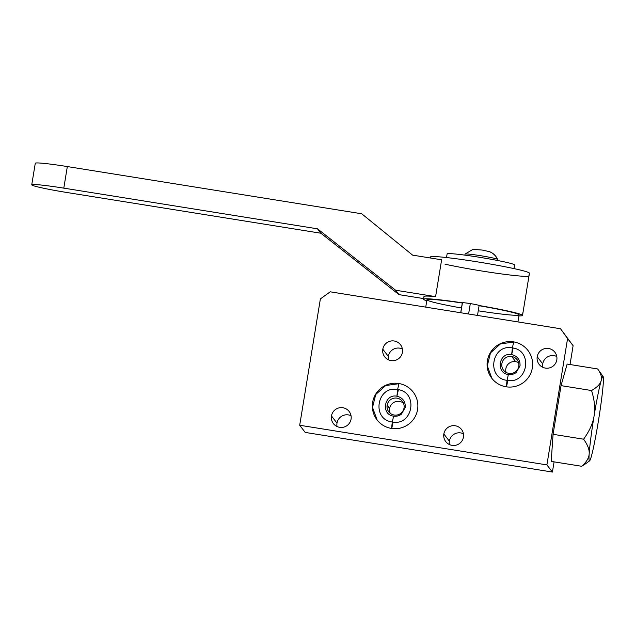 <?xml version="1.0" encoding="UTF-8"?>
<svg xmlns="http://www.w3.org/2000/svg" width="635" height="635" viewBox="0 0 635 635"><rect width="100%" height="100%" fill="white"/><g stroke="black" fill="none" stroke-linecap="round" stroke-linejoin="round"><path stroke-width="0.95" d="M567.587 338.55L573.103 345.71L570.024 364.53L573.103 345.71L560.522 328.747L330.216 291.814L320.381 298.91L299.696 425.252L320.381 298.91L330.216 291.814L560.522 328.747L573.103 345.71L560.522 328.747L567.587 338.55L546.902 464.899L567.587 338.55M554.085 461.859L552.41 472.059L546.902 464.899L299.696 425.252L546.902 464.899L552.41 472.059L410.551 449.31L552.41 472.059L554.085 461.859M553.069 434.308L551.204 461.399L581.723 466.288C586.486 462.082 588.97 457.914 589.177 453.787A42.775 2.54 99.1 0 0 591.296 456.549A42.775 2.54 99.1 0 0 598.337 421.426A42.775 2.54 99.1 0 0 603.25 383.548A42.775 2.54 99.1 0 0 601.131 380.794A42.775 2.54 99.1 0 0 594.09 415.909A42.775 2.54 99.1 0 0 589.177 453.787C589.534 449.683 587.669 444.825 583.581 439.198L553.069 434.308L551.204 461.399L581.723 466.288C586.486 462.082 588.97 457.914 589.177 453.787A42.775 2.54 99.1 0 0 589.597 460.851A42.775 2.54 99.1 0 0 591.296 456.549A42.775 2.54 99.1 0 0 598.337 421.426A42.775 2.54 99.1 0 0 603.25 383.548A42.775 2.54 99.1 0 0 603.123 376.531A42.775 2.54 99.1 0 0 601.131 380.794C602.131 377.523 600.98 373.578 597.662 368.959L567.142 364.061L561.038 385.635L553.069 434.308L583.581 439.198C589.455 431.078 592.955 423.315 594.09 415.909C595.376 408.527 594.535 400.074 591.55 390.533C597.091 387.326 600.281 384.08 601.131 380.794A42.775 2.54 99.1 0 0 594.09 415.909A42.775 2.54 99.1 0 0 589.177 453.787C589.534 449.683 587.669 444.825 583.581 439.198C589.455 431.078 592.955 423.315 594.09 415.909C595.376 408.527 594.535 400.074 591.55 390.533L561.038 385.635L591.55 390.533C597.091 387.326 600.281 384.08 601.131 380.794C602.131 377.523 600.98 373.578 597.662 368.959L567.142 364.061L561.038 385.635L553.069 434.308M305.205 432.419L299.696 425.252L305.205 432.419L379.651 444.357L305.205 432.419M556.808 359.878A9.938 9.906 142.4 0 1 545.409 368.102A9.938 9.906 142.4 0 1 537.21 356.735A9.938 9.906 142.4 0 1 548.616 348.512A9.938 9.906 142.4 0 1 556.808 359.878A9.938 9.906 -37.6 0 0 544.592 348.686A9.938 9.906 -37.6 0 0 539.131 364.363A9.938 9.906 -37.6 0 0 556.808 359.878M402.407 352.361A9.938 9.906 142.4 0 1 391.009 360.585A9.938 9.906 142.4 0 1 382.81 349.218A9.938 9.906 142.4 0 1 394.216 340.995A9.938 9.906 142.4 0 1 402.407 352.361A9.938 9.906 -37.6 0 0 390.192 341.178A9.938 9.906 -37.6 0 0 384.731 356.854A9.938 9.906 -37.6 0 0 402.407 352.361M351.068 419.108A9.938 9.906 142.4 0 1 339.669 427.331A9.938 9.906 142.4 0 1 331.478 415.965A9.938 9.906 142.4 0 1 342.876 407.741A9.938 9.906 142.4 0 1 351.068 419.108A9.938 9.906 -37.6 0 0 338.852 407.924A9.938 9.906 -37.6 0 0 333.391 423.601A9.938 9.906 -37.6 0 0 351.068 419.108M463.439 437.126A9.938 9.906 142.4 0 1 452.033 445.349A9.938 9.906 142.4 0 1 443.841 433.983A9.938 9.906 142.4 0 1 455.239 425.76A9.938 9.906 142.4 0 1 463.439 437.126A9.938 9.906 -37.6 0 0 451.223 425.942A9.938 9.906 -37.6 0 0 445.762 441.619A9.938 9.906 -37.6 0 0 463.439 437.126M532.336 367.943A22.804 22.725 142.4 0 1 506.182 386.802A22.804 22.725 142.4 0 1 487.386 360.728A22.804 22.725 142.4 0 1 513.54 341.868A22.804 22.725 142.4 0 1 532.336 367.943A22.804 22.725 -37.6 0 0 504.317 342.289A22.804 22.725 -37.6 0 0 491.792 378.238A22.804 22.725 -37.6 0 0 532.336 367.943M417.576 409.575A22.804 22.725 142.4 0 1 391.43 428.434A22.804 22.725 142.4 0 1 372.634 402.368A22.804 22.725 142.4 0 1 398.788 383.508A22.804 22.725 142.4 0 1 417.576 409.575A22.804 22.725 -37.6 0 0 389.557 383.921A22.804 22.725 -37.6 0 0 377.039 419.878A22.804 22.725 -37.6 0 0 417.576 409.575M542.727 363.895A9.938 9.906 -37.6 0 0 542.758 367.284A9.938 9.906 142.4 0 1 542.727 363.895L537.21 356.735L542.727 363.895A9.938 9.906 142.4 0 1 556.776 356.489A9.938 9.906 -37.6 0 0 542.727 363.895M388.326 356.386A9.938 9.906 -37.6 0 0 388.358 359.767A9.938 9.906 142.4 0 1 388.326 356.386L382.81 349.218L388.326 356.386A9.938 9.906 142.4 0 1 402.376 348.98A9.938 9.906 -37.6 0 0 388.326 356.386M336.987 423.132A9.938 9.906 -37.6 0 0 337.018 426.514A9.938 9.906 142.4 0 1 336.987 423.132L331.478 415.965L336.987 423.132A9.938 9.906 142.4 0 1 351.036 415.727A9.938 9.906 -37.6 0 0 336.987 423.132M449.358 441.15A9.938 9.906 -37.6 0 0 449.382 444.532A9.938 9.906 142.4 0 1 449.358 441.15L443.841 433.983L449.358 441.15A9.938 9.906 142.4 0 1 463.407 433.745A9.938 9.906 -37.6 0 0 449.358 441.15M379.603 444.302L410.551 449.31L379.603 444.302M508.952 373.404A8.572 8.541 142.4 0 1 501.888 363.601A8.572 8.541 142.4 0 1 511.723 356.505A8.572 8.541 142.4 0 1 518.787 366.308A8.572 8.541 142.4 0 1 508.952 373.404A8.572 8.541 -37.6 0 0 517.128 359.727A8.572 8.541 -37.6 0 0 502.991 360.585A8.572 8.541 -37.6 0 0 508.952 373.404M387.128 405.233A8.572 8.541 142.4 0 1 396.962 398.145A8.572 8.541 142.4 0 1 404.027 407.94A8.572 8.541 142.4 0 1 394.2 415.036A8.572 8.541 142.4 0 1 387.128 405.233L389.636 408.488A8.572 8.541 -37.6 0 0 390.239 413.29A8.572 8.541 142.4 0 1 403.423 403.138A8.572 8.541 -37.6 0 0 389.636 408.488L387.128 405.233A8.572 8.541 -37.6 0 0 397.669 414.877A8.572 8.541 -37.6 0 0 402.376 401.36A8.572 8.541 -37.6 0 0 387.128 405.233M506.031 372.364A8.572 8.541 142.4 0 1 518.597 362.688A8.572 8.541 142.4 0 0 515.676 361.648L511.723 356.505L515.676 361.648A8.572 8.541 142.4 0 0 506.031 372.364M585.653 463.717L581.723 466.288M31.75 184.817L35.282 163.251A34.203 1.905 9.3 0 1 67.334 166.568L361.736 213.781L412.623 255.143L441.627 259.794L435.594 296.632L395.621 290.227L317.484 228.814L63.802 188.143L67.334 166.568L361.736 213.781L412.623 255.143L441.627 259.794L435.594 296.632L395.621 290.227L399.018 294.64L423.624 298.585L399.018 294.64L320.881 233.228L399.018 294.64L395.621 290.227L317.484 228.814L320.881 233.228L67.199 192.548L320.881 233.228L317.484 228.814L63.802 188.143A34.203 1.905 -170.7 0 0 31.75 184.817A34.203 1.905 -170.7 0 0 31.79 184.936A34.203 1.905 -170.7 0 0 67.199 192.548A34.203 1.905 9.3 0 1 31.79 184.936A34.203 1.905 9.3 0 1 63.802 188.143L67.334 166.568A34.203 1.905 9.3 0 0 35.322 163.37M424.021 296.712A50.165 2.794 9.3 0 1 435.594 296.632A50.165 2.794 9.3 0 0 423.958 296.537L423.513 299.228A50.165 2.794 -170.7 0 0 423.577 299.41A50.165 2.794 -170.7 0 0 426.768 300.799A50.165 2.794 -170.7 0 1 423.577 299.41A50.165 2.794 -170.7 0 1 462.653 302.879A50.165 2.794 -170.7 0 0 423.513 299.228M430.276 257.969L430.435 256.992A50.165 2.794 9.3 0 1 478.917 262.104A50.165 2.794 9.3 0 1 529.376 273.026L528.931 275.725A50.165 2.794 9.3 0 1 528.995 275.9A50.165 2.794 -170.7 0 0 528.931 275.725L529.376 273.026A50.165 2.794 9.3 0 1 529.439 273.209L522.962 312.745A50.165 2.794 -170.7 0 0 522.899 312.571L522.462 315.262A50.165 2.794 -170.7 0 0 478.472 305.411L478.472 305.411A8.501 0.476 9.3 0 1 479.084 305.713L477.496 315.428L479.084 305.713A8.501 0.476 9.3 0 0 479.092 305.697A46.696 2.603 9.3 0 1 519.097 314.881A46.696 2.603 9.3 0 1 478.258 310.809M462.685 302.697L462.685 302.697A8.501 0.476 9.3 0 1 470.305 303.594A8.501 0.476 9.3 0 1 478.496 305.229A8.501 0.476 9.3 0 0 470.305 303.594L468.606 314.007L470.305 303.594A8.501 0.476 9.3 0 0 462.685 302.697M445.024 264.2A50.165 2.794 -170.7 0 0 498.578 273.526A50.165 2.794 -170.7 0 0 528.995 275.9M477.496 315.428L479.092 305.697A8.501 0.476 9.3 0 0 478.472 305.411A50.165 2.794 -170.7 0 1 522.462 315.262A50.165 2.794 -170.7 0 1 518.938 315.889A50.165 2.794 -170.7 0 0 522.518 315.444A50.165 2.794 -170.7 0 0 522.462 315.262L522.899 312.571A50.165 2.794 9.3 0 1 522.962 312.745L522.518 315.444M461.478 308.007A46.696 2.603 9.3 0 1 426.934 299.791A46.696 2.603 9.3 0 1 462.296 303.022A46.696 2.603 9.3 0 0 426.934 299.791L425.736 307.134M460.804 312.753L462.391 303.038A8.501 0.476 9.3 0 1 462.653 302.879A8.501 0.476 9.3 0 0 462.304 302.951L460.708 312.737M479.092 305.713A46.696 2.603 9.3 0 1 519.097 314.881L517.946 321.921M430.49 257.175A50.165 2.794 9.3 0 1 477.449 261.866A50.165 2.794 9.3 0 1 529.376 273.026A50.165 2.794 9.3 0 1 529.32 273.36M446.516 257.556L447.111 253.913A34.203 1.905 9.3 0 1 480.163 257.397A34.203 1.905 9.3 0 1 514.572 264.843L513.953 268.597L514.572 264.843A34.203 1.905 9.3 0 1 514.612 264.97L514.017 268.613M447.151 254.032A34.203 1.905 9.3 0 1 479.163 257.231A34.203 1.905 9.3 0 1 514.572 264.843A34.203 1.905 9.3 0 1 514.533 265.065M464.883 255.127L465.058 254.087A16.462 0.921 9.3 0 1 480.965 255.762A16.462 0.921 9.3 0 1 497.53 259.342L497.348 260.445L497.53 259.342A16.462 0.921 9.3 0 1 497.546 259.405L497.38 260.453M495.744 256.262L497.546 259.374A16.462 0.921 -170.7 0 0 497.53 259.342A13.684 13.637 -37.6 0 0 495.744 256.262A13.684 13.637 142.4 0 1 497.53 259.342A16.462 0.921 -170.7 0 0 481.251 255.802A16.462 0.921 -170.7 0 0 465.074 254.056L472.416 249.69L473.932 249.428L482.354 250.071L489.283 251.619C489.125 251.619 492.133 252.111 495.744 256.262A13.684 13.637 -37.6 0 0 487.108 251.127M396.915 396.216C402.725 397.708 405.519 401.447 405.281 407.44L401.407 414.155C399.074 415.893 396.478 416.552 393.613 416.139C380.675 414.719 384.135 393.557 396.915 396.216L397.605 389.549C418.703 391.906 413.06 426.355 392.295 421.989L393.613 416.139L392.295 421.989C413.06 426.355 418.703 391.906 397.605 389.549L398.923 383.699L397.605 389.549C376.841 385.191 371.197 419.64 392.295 421.989L391.549 428.458L392.295 421.989C371.197 419.64 376.841 385.191 397.605 389.549L396.915 396.216L398.24 390.366M391.724 428.482L392.922 422.807M511.675 354.584C517.485 356.068 520.271 359.815 520.041 365.808L516.168 372.523C513.834 374.253 511.231 374.92 508.365 374.507C495.427 373.086 498.896 351.917 511.675 354.584L512.366 347.916C533.456 350.266 527.82 384.715 507.047 380.357L508.365 374.507L507.047 380.357C527.82 384.715 533.456 350.266 512.366 347.916L513.683 342.067L512.366 347.916C491.593 343.551 485.958 378 507.047 380.357L506.301 386.818L507.047 380.357C485.958 378 491.593 343.551 512.366 347.916L511.675 354.584L512.993 348.734M506.484 386.85L507.683 381.175M585.232 464.026L589.597 460.851M597.749 369.086L603.123 376.531M398.923 383.699L385.691 385.548L375.745 394.486L372.515 407.448L377.119 419.981M513.683 342.067L500.443 343.908L490.506 352.846L487.275 365.816L491.871 378.341"/></g></svg>
